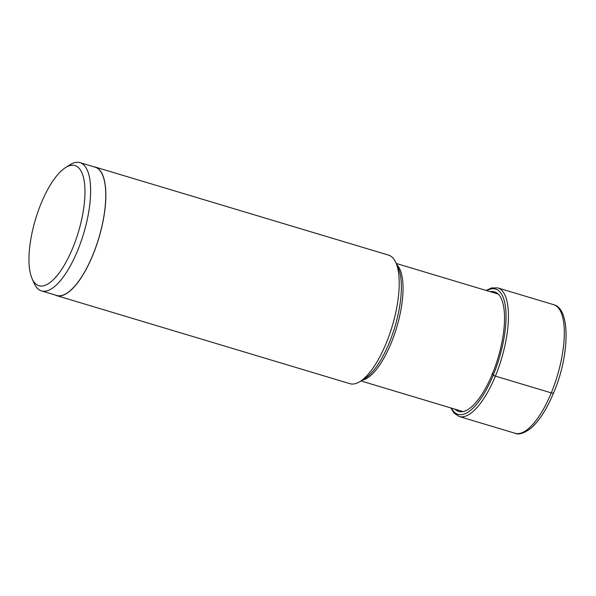 <?xml version="1.0" encoding="UTF-8"?>
<svg xmlns="http://www.w3.org/2000/svg" width="596" height="596" viewBox="0 0 596 596"><rect width="100%" height="100%" fill="white"/><g stroke="black" fill="none" stroke-linecap="round" stroke-linejoin="round"><path stroke-width="0.89" d="M41.176 203.288A62.729 22.38 -73.3 0 0 32.11 278.704A62.729 22.38 -73.3 0 0 72.757 247.996A62.729 22.38 -73.3 0 0 84.684 184.969A62.729 22.38 -73.3 0 0 65.456 167.655A62.729 22.38 -73.3 0 0 41.176 203.288M32.11 278.704L34.218 283.42A66.953 23.885 -73.3 0 0 41.497 290.9A66.953 23.885 -73.3 0 0 77.607 250.633A66.953 23.885 -73.3 0 0 80.006 162.648A66.953 23.885 -73.3 0 0 69.806 164.883L65.456 167.655M80.006 162.648L95.136 167.193A66.953 23.885 106.7 0 1 92.738 255.177A66.953 23.885 106.7 0 1 56.627 295.445L41.497 290.9M55.018 294.96A67.117 23.944 -73.3 0 0 56.583 295.601A67.117 23.944 -73.3 0 0 92.782 255.237A67.117 23.944 -73.3 0 0 95.181 167.036A67.117 23.944 -73.3 0 0 93.527 166.709M95.181 167.036L388.547 255.118A67.117 23.944 106.7 0 1 395.841 262.613A67.117 23.944 106.7 0 1 386.148 343.318A67.117 23.944 106.7 0 1 360.17 381.44A67.117 23.944 106.7 0 1 349.949 383.682L56.583 295.601M553.446 392.6A3.382 0.849 -157.6 0 1 551.27 392.898L495.395 376.121A1.848 0.462 -157.6 0 1 493.309 375.011L492.393 373.908A40.841 10.259 22.4 0 0 492.043 373.491M553.677 304.69A67.117 23.944 106.7 0 1 551.27 392.898A67.117 23.944 106.7 0 1 515.071 433.262L459.196 416.485A67.117 23.944 -73.3 0 0 495.395 376.121A67.117 23.944 -73.3 0 0 497.794 287.913L553.677 304.69C570.938 308.616 569.5 356.423 553.55 392.98C546.927 408.886 539.522 420.53 531.327 427.913C524.338 433.262 518.922 435.043 515.071 433.262M486.746 290.632A65.389 23.326 106.7 0 1 505.818 310.196A65.389 23.326 106.7 0 1 493.309 375.011A65.389 23.326 106.7 0 1 451.463 408.126M455.053 409.206A62.438 22.275 -73.3 0 0 492.393 373.908A62.438 22.275 -73.3 0 0 490.329 291.705M395.841 262.613L398.232 267.954A62.327 22.238 106.7 0 1 389.225 342.894A62.327 22.238 106.7 0 1 365.102 378.304L360.17 381.44M362.018 380.263A61.336 21.881 -73.3 0 0 391.118 343.184A61.336 21.881 -73.3 0 0 396.735 264.617M497.794 287.913L491.573 287.92L486.12 290.446M450.844 407.94L454.003 413.058L459.196 416.485M360.938 380.948L463.025 411.598M396.221 263.454L498.301 294.104"/></g></svg>
